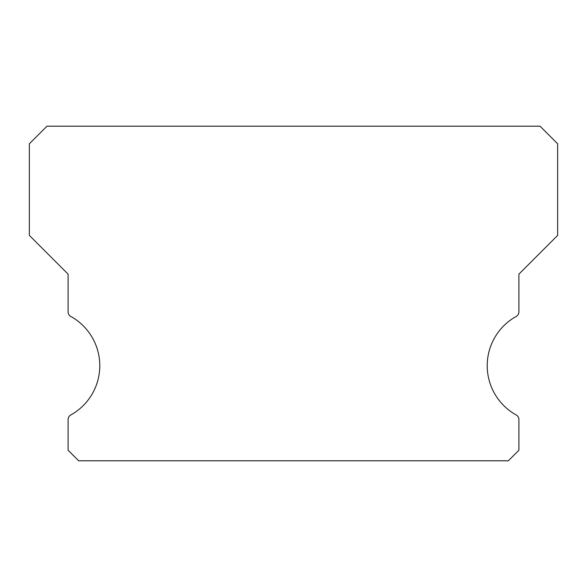 <?xml version="1.0" encoding="UTF-8"?>
<svg xmlns="http://www.w3.org/2000/svg" width="587" height="587" viewBox="0 0 587 587"><rect width="100%" height="100%" fill="white"/><g stroke="black" fill="none" stroke-linecap="round" stroke-linejoin="round"><path stroke-width="0.88" d="M516.193 414.958A56.352 56.352 0 0 1 516.193 316.444A5.283 5.283 0 0 0 518.908 311.822L518.908 274.129L557.65 235.387L557.65 143.815L540.04 126.205L46.96 126.205L29.35 143.815L29.35 235.387L68.092 274.129L68.092 311.822A5.283 5.283 0 0 0 70.807 316.444A56.352 56.352 0 0 1 70.807 414.958A5.283 5.283 0 0 0 68.092 419.58L68.092 450.229L78.658 460.795L508.342 460.795L518.908 450.229L518.908 419.58A5.283 5.283 0 0 0 516.193 414.958"/></g></svg>
